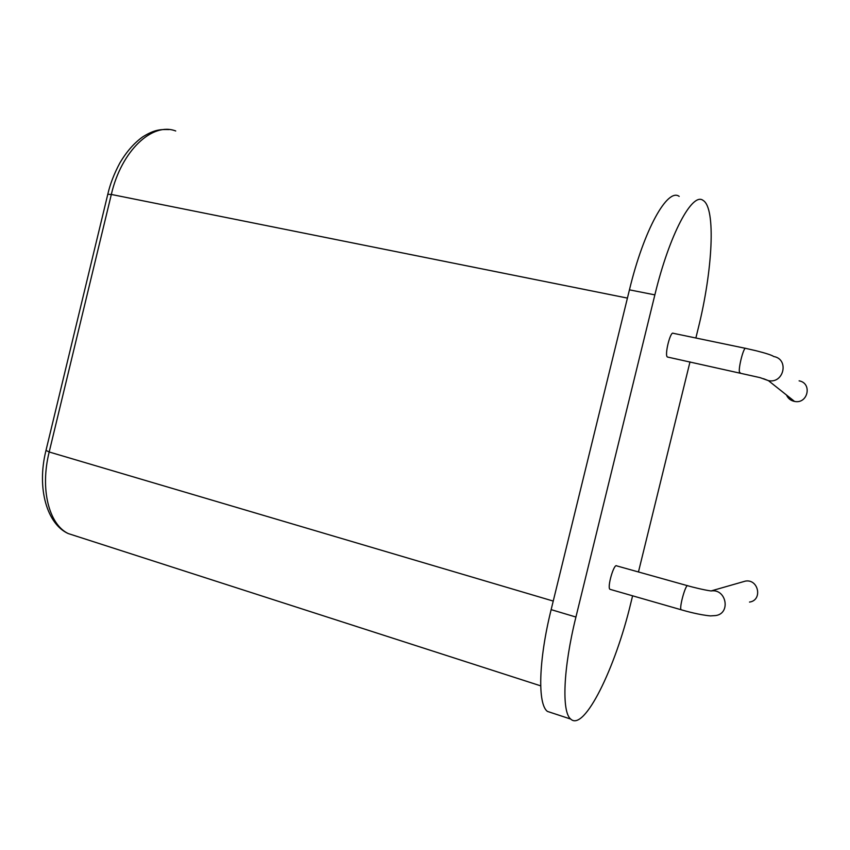 <?xml version="1.0" encoding="UTF-8"?>
<svg xmlns="http://www.w3.org/2000/svg" width="850" height="850" viewBox="0 0 850 850"><rect width="100%" height="100%" fill="white"/><g stroke="black" fill="none" stroke-linecap="round" stroke-linejoin="round"><path stroke-width="1.27" d="M749.509 602.076C762.864 600.312 758.614 578.733 745.407 581.102L742.518 581.931M610.438 589.443L609.949 589.305C606.9 587.499 614.072 562.902 616.76 565.898L687.501 585.692M667.898 357.127L667.42 357.021C664.254 355.513 670.427 330.586 673.285 333.306L745.45 348.33M632.602 595.808L630.796 603.181C615.432 667.856 584.194 732.094 570.722 719.079C561.563 712.024 563.189 668.323 575.928 617.036L654.861 294.876C669.449 234.26 692.431 191.686 703.131 200.43C716.157 208.038 712.566 271.192 698.158 328.642L695.863 338.002M689.998 361.888L638.456 571.965M654.861 294.876L629.446 289.839C643.896 229.67 667.622 187.553 679.192 196.393M629.446 289.839L551.14 609.641C538.496 660.546 537.529 704.129 547.389 711.397L570.722 719.079M552.383 713.044L547.389 711.397M786.484 395.006C787.929 398.321 790.457 400.424 794.07 401.328L794.548 401.423C807.893 404.303 812.579 383.169 799.106 380.842M711.067 590.963L710.334 590.846C704.013 589.974 692.134 587.053 687.884 585.799C685.918 582.972 678.842 608.154 681.158 609.769C686.524 611.362 699.784 614.954 710.441 615.899L715.657 615.559C731.021 613.583 726.442 588.54 711.216 590.941M609.949 589.305L681.541 609.875M763.544 378.707L768.4 380.63C783.912 383.913 789.395 359.146 773.734 356.522C771.949 355.194 766.073 353.271 756.117 350.752L745.822 348.404C743.707 345.812 737.407 371.269 739.829 372.629L740.201 372.704M575.928 617.036L551.14 609.641M627.428 298.095L111.329 194.459C121.391 150.609 152.437 121.879 175.716 130.974M553.244 601.077L49.183 451.987L111.329 194.459L107.791 194.299M77.286 536.488L68.181 533.545C48.886 524.291 39.907 489.09 49.183 451.987L45.996 450.383M745.407 581.102L711.11 590.931M794.548 401.423L768.4 380.63L759.996 377.623L667.42 357.021M169.086 129.582C160.278 129.349 154.711 129.508 142.928 136.733C134.257 142.864 126.554 151.64 119.808 163.062C114.102 173.804 110.118 184.131 107.854 194.023L45.921 450.702C36.433 488.867 47.324 524.237 68.181 533.545L540.696 685.854"/></g></svg>

